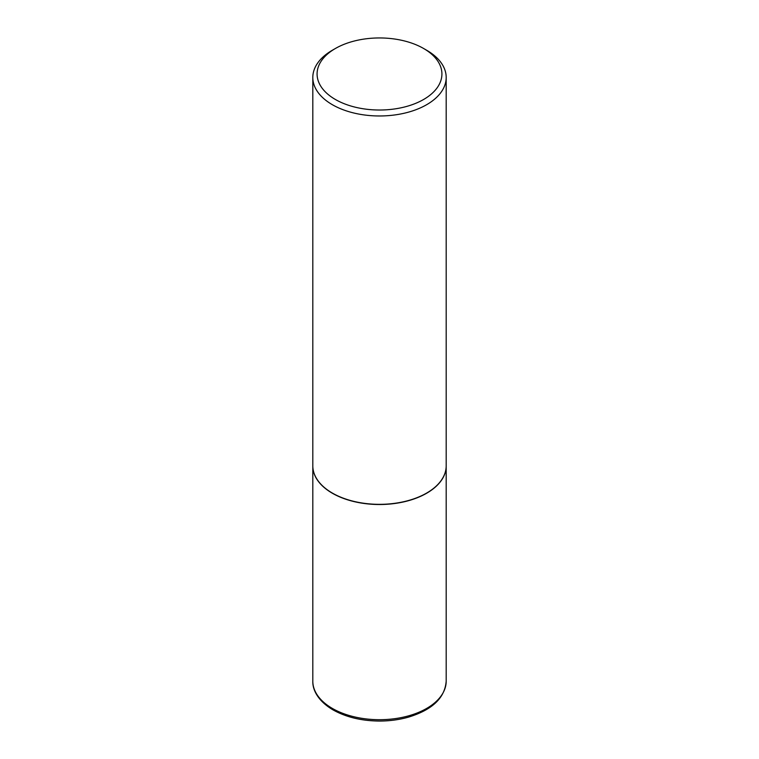 <?xml version="1.0" encoding="UTF-8"?>
<svg xmlns="http://www.w3.org/2000/svg" width="759" height="759" viewBox="0 0 759 759"><rect width="100%" height="100%" fill="white"/><g stroke="black" fill="none" stroke-linecap="round" stroke-linejoin="round"><path stroke-width="1.14" d="M312.812 465.931A66.688 38.5 0 0 0 312.812 466.017A66.688 38.5 0 0 0 332.347 493.236A66.688 38.5 0 0 0 405.021 501.585A66.688 38.5 0 0 0 446.188 466.017A66.688 38.5 0 0 0 446.188 465.931M335.364 48.51A62.418 36.034 0 0 0 335.364 99.467A62.418 36.034 0 0 0 423.636 99.467A62.418 36.034 0 0 0 423.636 48.51A62.418 36.034 0 0 0 423.636 48.5A62.418 36.034 0 0 0 335.364 48.51L332.347 50.246A66.688 38.5 0 0 0 312.812 77.475L312.812 465.836A66.688 38.5 0 0 0 332.347 493.065L332.499 493.151A66.469 38.377 0 0 0 426.501 493.151A66.469 38.377 0 0 0 426.577 493.103M332.499 493.151L332.347 493.065A66.688 38.5 0 0 0 426.653 493.065A66.688 38.5 0 0 0 446.188 465.836L446.188 77.475A66.688 38.5 0 0 0 426.653 50.246L423.636 48.5M312.812 77.475A66.688 38.5 0 0 0 332.347 104.695A66.688 38.5 0 0 0 405.021 113.044A66.688 38.5 0 0 0 446.188 77.475M332.347 708.422A66.688 38.5 0 0 0 405.021 716.771A66.688 38.5 0 0 0 446.188 681.193C444.878 697.9 432.26 709.893 408.333 717.179C399.225 719.741 389.614 721.031 379.519 721.05C361.569 720.917 346.066 717.198 333.011 709.883C317.793 700.889 312.499 689.684 312.812 681.193A66.688 38.5 0 0 0 332.347 708.422M446.188 681.193L446.188 466.017M312.812 681.193L312.812 466.017M423.636 48.51L426.653 50.246"/></g></svg>
